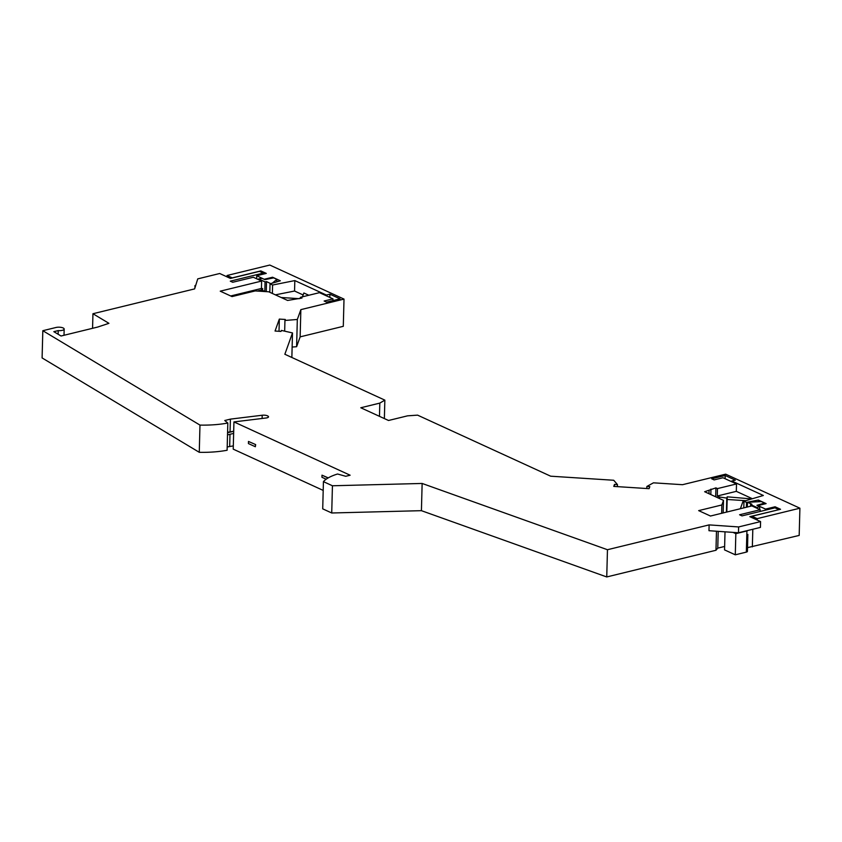<?xml version="1.0" encoding="UTF-8"?>
<svg xmlns="http://www.w3.org/2000/svg" width="842" height="842" viewBox="0 0 842 842"><rect width="100%" height="100%" fill="white"/><g stroke="black" fill="none" stroke-linecap="round" stroke-linejoin="round"><path stroke-width="1.26" d="M292.132 347.062L296.616 346.704L300.141 336.863L343.294 326.317L344.01 299.099L300.857 309.635L297.321 319.476L284.943 320.465L285.301 319.465L279.333 319.086L275.05 331.032L281.017 331.422L281.375 330.422L292.5 332.927L284.849 354.261L384.847 400.129L379.816 403.108L360.786 407.76L388.53 420.484L407.57 415.832L417.579 415.138L550.679 476.193L613.713 480.256L617.449 484.571L614.502 484.382L613.776 486.402L649.087 488.676L649.803 486.655L646.856 486.465L653.455 482.824L682.525 484.697L725.678 474.162L799.9 508.2L757.179 518.64L751.98 516.251L751.938 517.63M747.528 547.637L799.184 535.428L799.9 508.2M747.864 534.396L747.433 551.394A2.81 0.958 -178.5 0 1 746.349 552.11L735.287 554.815L735.834 533.67L746.907 530.965L746.349 552.11M725.015 531.828L724.541 549.889L735.287 554.815M332.948 300.583L332.99 298.857L319.465 292.658L300.426 297.31L301.994 298.026L287.596 300.447L268.724 291.795L255.221 290.922L232.034 296.584L220.236 291.174L261.62 281.06L253.305 277.25L232.718 282.27L230.287 281.165L263.262 273.103L259.452 271.356L230.455 278.439L219.709 273.503L197.754 278.87L194.618 288.901L92.946 313.729L108.934 323.328L97.693 327.054L61.056 336L53.835 331.674L58.224 330.601A5.063 1.726 -178.5 0 0 64.171 329.054A5.063 1.726 -178.5 0 0 63.097 327.948A5.063 1.726 1.5 0 0 55.993 327.485L42.816 330.706L199.975 425.094A53.435 18.229 1.5 0 0 227.824 423.031L224.751 420.505L230.392 419.127L262.199 415.243A4.505 1.537 1.5 0 1 268.166 416.243A3.936 1.347 1.5 0 1 268.377 416.432A3.936 1.347 -178.5 0 1 268.524 416.811A3.936 1.347 -178.5 0 1 266.125 417.979L233.939 421.916L350.125 475.214L345.736 476.288L337.558 474.004A53.435 18.229 -178.5 0 0 323.423 481.635L332.432 485.771L422.137 483.455L607.461 549.721L606.745 576.949L715.974 550.268L717.763 548.121L724.636 546.447M606.745 576.949L421.421 510.673L331.727 512.988L322.718 508.852L323.423 481.635M323.202 490.412L233.223 449.144L233.939 421.916M227.193 446.955L233.308 445.902M199.975 425.094L199.27 452.312A53.435 18.229 1.5 0 0 227.108 450.26L227.824 423.031M199.27 452.312L42.1 357.934L42.816 330.706M607.461 549.721L709.122 524.892L738.623 526.945L760.579 521.587L749.822 516.662L778.818 509.694M717.479 488.592L717.289 496.001L736.318 491.349L736.508 483.95L717.479 488.592L715.921 487.876L704.638 491.728L723.499 500.38L721.868 504.958L698.671 510.62L710.469 516.03L751.853 505.916L760.179 509.736L739.592 514.767L742.023 515.883L774.998 507.821L778.818 509.578M736.508 483.95L722.983 477.74L714.132 479.908L711.701 478.793L725.194 475.498L735.35 480.15L731.803 481.014L763.347 495.485L743.97 501.222L746.538 502.4L746.412 507.252M758.326 501.653L758.368 500.043L746.538 502.4M758.368 500.043L766.115 503.6L757.926 505.6L765.557 509.094L775.072 506.779L780.534 509.273L751.98 516.251M264.388 279.386L256.757 275.723L266.282 273.397L260.82 270.903L232.266 277.871L227.066 275.492L269.787 265.051L344.01 299.099M264.388 279.228L272.576 277.228L280.333 280.786L270.029 283.838L269.808 292.279M272.376 293.469L272.598 285.017L270.029 283.838M272.598 285.017L294.826 280.586L326.37 295.047L326.349 295.816M332.99 298.857L324.138 301.026L326.559 302.141L340.063 298.847L329.906 294.184L326.37 295.047M268.166 416.243L268.135 417.369M233.634 433.398L227.508 434.893M227.582 432.293L233.697 431.241L227.561 432.777M229.677 446.355L229.992 434.293M230.055 431.683L230.392 419.127M248.474 441.45L248.422 443.566L255.358 446.744L255.642 444.576L248.474 441.45L255.642 444.576M328.243 477.877L322.002 475.172L321.949 477.288L326.159 479.214M322.002 475.172L328.096 477.972M255.41 444.629L255.358 446.744M268.377 416.432L268.356 417.19M263.262 273.103L263.241 274.145M276.818 281.828L276.881 279.365L272.292 283.154L270.566 283.575L266.525 281.586L265.062 281.881L264.82 291.395L264.251 291.5M303.152 294.963L294.553 291.027L275.387 294.847M299.31 298.678L281.196 297.51M329.822 297.415L329.906 294.184M294.553 291.027L294.826 280.586M194.902 287.964L194.965 285.585L195.712 285.406M195.565 285.859L194.965 285.585M260.82 270.903L260.788 271.966M227.024 276.86L227.066 275.492M297.321 319.476L296.616 346.704M284.67 331.169L284.943 320.465M300.141 336.863L300.857 309.635M279.333 319.086L279.018 331.295M292.5 332.927L291.858 357.471M379.468 416.327L379.816 403.108M384.373 418.579L384.847 400.129M646.803 488.528L646.856 486.465M765.536 510.136L765.557 509.094M775.05 507.842L775.072 506.779M743.307 500.516L740.371 508.726M743.791 507.894L743.97 501.222M725.194 475.498L725.109 478.719M751.717 498.927L727.235 496.833L727.162 499.474L745.78 500.685M717.279 496.001L719.531 497.033L719.489 498.548M715.921 487.876L715.679 496.801M726.425 512.136L726.793 498.075L719.531 497.033M726.814 512.041L727.162 499.474M710.953 489.097L710.816 494.559M708.985 493.728L709.069 490.654M723.173 512.925L723.499 500.38M721.647 513.304L721.868 504.958M727.235 496.833L726.793 498.075M736.318 491.349L751.727 498.422M747.317 507.031L747.443 502.306L751.853 504.2L750.59 504.579L750.548 506.242M764.547 503.979L764.568 503.053L761.347 501.579L747.443 502.306M756.99 508.273L757.011 507.526L759.726 506.589L759.652 509.494M764.568 503.053L756.947 505.316L759.726 506.589M750.59 504.579L757.011 507.526M760.179 509.736L760.137 511.452M709.122 524.892L708.975 530.702L738.476 532.765L760.421 527.408L760.579 521.587M738.476 532.765L738.623 526.945M331.727 512.988L332.432 485.771M422.137 483.455L421.421 510.673M717.763 548.121L718.205 531.355M715.974 550.268L716.468 531.228M731.803 481.014L731.793 481.782M733.035 532.386L735.834 533.67M747.907 530.46A2.81 0.958 -178.5 0 1 746.907 530.965M752.348 546.868L752.811 529.26M757.147 520.019L757.179 518.64M617.397 486.634L617.449 484.571M614.449 486.444L614.502 484.382M256.684 278.797L256.757 275.723M272.555 278.102L272.576 277.228M308.803 295.258L303.857 292.984L302.488 296.805M300.426 297.31L300.405 298.415M230.697 295.974L261.43 288.469L261.62 281.06M258.62 279.691L258.641 278.934L262.125 278.355L264.904 279.628L273.661 277.881L276.881 279.365M266.261 291.627L266.525 281.586M265.062 281.881L258.641 278.934M262.062 291.364L262.725 288.743L261.031 290.143L257.315 291.058M264.82 291.395L262.683 290.416M230.866 296.047L240.665 293.658L240.644 294.479M240.665 293.658L245.675 293.248M249.232 292.385L248.401 292.584M260.999 291.29L261.031 290.143M262.725 288.743L261.441 288.153M92.946 313.729L92.567 328.306M58.224 330.601L58.13 334.242M262.199 415.243L262.115 418.474M64.171 329.054L64.013 335.284"/></g></svg>
